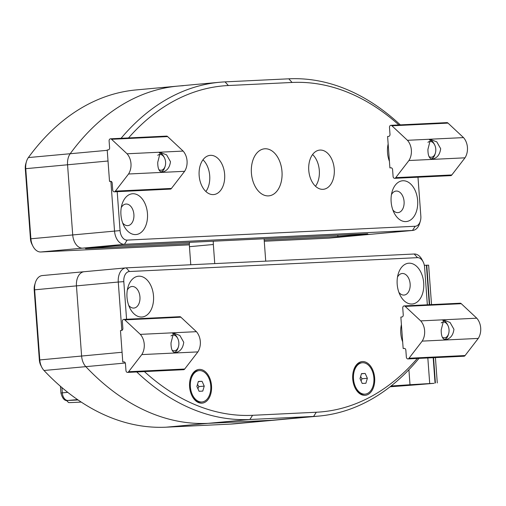<?xml version="1.0" encoding="UTF-8"?>
<svg xmlns="http://www.w3.org/2000/svg" width="506" height="506" viewBox="0 0 506 506"><rect width="100%" height="100%" fill="white"/><g stroke="black" fill="none" stroke-linecap="round" stroke-linejoin="round"><path stroke-width="0.76" d="M417.981 177.208L420.84 216.138A9.842 6.376 -95.2 0 1 420.341 221.103A9.842 6.376 -95.2 0 1 415.186 226.258L127.151 240.103A9.842 6.376 -95.2 0 1 120.061 230.597L117.202 191.673M110.877 181.312L114.527 230.995A13.782 8.925 84.8 0 0 124.457 244.309L412.485 230.458A13.782 8.925 84.8 0 0 412.738 230.439A13.782 8.925 84.8 0 0 419.702 223.247L420.341 221.103M400.322 124.868A295.302 191.287 84.8 0 0 288.799 78.816L225.075 81.877A295.302 191.287 84.8 0 0 219.693 82.257A295.302 191.287 84.8 0 0 121.079 138.296M128.537 137.936A291.367 188.738 -95.2 0 1 228.351 85.527L292.076 82.465A291.367 188.738 -95.2 0 1 398.861 124.938M189.415 243.664L85.546 248.661L100.479 247.289L82.636 248.149A13.782 8.925 -95.2 0 1 72.706 234.835L67.557 164.728A13.782 8.925 -95.2 0 1 70.195 153.729A295.302 191.287 -95.2 0 1 177.872 86.096A295.302 191.287 84.8 0 0 70.195 153.729A13.782 8.925 84.8 0 0 67.557 164.728L72.706 234.835A13.782 8.925 84.8 0 0 82.636 248.149L100.479 247.289L115.412 245.916L367.761 233.785L352.827 235.157L370.67 234.297A13.782 8.925 84.8 0 0 370.917 234.278A13.782 8.925 84.8 0 0 371.17 234.253M308.761 170.307A19.69 12.751 -95.2 0 1 319.697 150.092A19.69 12.751 -95.2 0 1 334.251 169.08A19.69 12.751 -95.2 0 1 323.309 189.301A19.69 12.751 -95.2 0 1 308.761 170.307M199.155 175.576A19.69 12.751 -95.2 0 1 210.091 155.361A19.69 12.751 -95.2 0 1 224.645 174.355A19.69 12.751 -95.2 0 1 213.703 194.57A19.69 12.751 -95.2 0 1 199.155 175.576M251.406 173.065A23.624 15.3 -95.2 0 1 264.537 148.808A23.624 15.3 -95.2 0 1 281.994 171.597A23.624 15.3 -95.2 0 1 268.869 195.854A23.624 15.3 -95.2 0 1 251.406 173.065M389.418 161.332A20.474 13.264 -95.2 0 1 387.533 152.73A20.474 13.264 -95.2 0 1 388.146 144.008M120.947 214.797A20.474 13.264 -95.2 0 1 121.984 204.462A20.474 13.264 -95.2 0 1 141.37 197.884A20.474 13.264 -95.2 0 1 144.216 228.851A20.474 13.264 -95.2 0 1 123.957 225.923A20.474 13.264 -95.2 0 1 120.947 214.797M391.138 201.805A20.474 13.264 -95.2 0 1 392.175 191.464A20.474 13.264 -95.2 0 1 411.561 184.892A20.474 13.264 -95.2 0 1 414.408 215.86A20.474 13.264 -95.2 0 1 394.149 212.931A20.474 13.264 -95.2 0 1 391.138 201.805M392.852 209.939A10.828 7.014 84.8 0 0 398.064 212.621A10.828 7.014 84.8 0 0 404.079 201.502A10.828 7.014 84.8 0 0 396.078 191.059A10.828 7.014 84.8 0 0 391.448 194.646M122.661 222.931A10.828 7.014 84.8 0 0 127.879 225.613A10.828 7.014 84.8 0 0 133.894 214.493A10.828 7.014 84.8 0 0 125.893 204.051A10.828 7.014 84.8 0 0 121.257 207.637M388.216 144.925A10.828 7.014 84.8 0 0 387.843 145.57M205.885 191.508A19.69 12.751 84.8 0 0 209.705 175.721A19.69 12.751 84.8 0 0 202.976 159.795M315.491 186.24A19.69 12.751 84.8 0 0 319.311 170.452A19.69 12.751 84.8 0 0 312.581 154.526M412.738 230.439L370.917 234.278A13.782 8.925 -95.2 0 1 370.67 234.297L352.827 235.157L352.777 234.506L352.827 235.157L337.888 236.53L264.176 240.072M35.331 282.753L34.699 284.897A9.842 6.376 84.8 0 0 34.199 289.862L39.348 359.975A9.842 6.376 84.8 0 0 40.79 365.326L41.808 367.312A13.782 8.925 -95.2 0 1 39.784 359.823L34.636 289.71A13.782 8.925 -95.2 0 1 35.331 282.753A13.782 8.925 -95.2 0 1 42.295 275.561A13.782 8.925 -95.2 0 1 42.548 275.542M136.759 371.961A295.302 191.287 84.8 0 0 249.869 419.506L313.594 416.438A295.302 191.287 84.8 0 0 318.976 416.065L277.161 419.904A295.302 191.287 -95.2 0 1 271.773 420.284A295.302 191.287 84.8 0 0 277.161 419.904L235.341 423.743A295.302 191.287 -95.2 0 1 229.958 424.123L166.234 427.184A295.302 191.287 -95.2 0 1 44.009 370.487A13.782 8.925 -95.2 0 1 41.808 367.312M126.57 319.261L123.812 281.633A9.842 6.376 -95.2 0 1 129.46 271.513L417.494 257.662A9.842 6.376 -95.2 0 1 423.136 261.823L422.118 259.837A13.782 8.925 84.8 0 0 414.218 254.012L126.184 267.864A13.782 8.925 84.8 0 0 125.937 267.876A13.782 8.925 84.8 0 0 118.271 282.032L76.457 285.871A13.782 8.925 -95.2 0 1 84.116 271.722A13.782 8.925 -95.2 0 1 84.369 271.703A13.782 8.925 84.8 0 0 84.116 271.722A13.782 8.925 84.8 0 0 76.457 285.871L81.605 355.984L76.457 285.871L34.199 289.862M125.317 363.023L85.83 366.648A13.782 8.925 -95.2 0 1 81.605 355.984A13.782 8.925 84.8 0 0 85.83 366.648A295.302 191.287 84.8 0 0 208.055 423.345A295.302 191.287 -95.2 0 1 85.83 366.648L44.009 370.487M417.292 358.469A291.367 188.738 -95.2 0 1 316.294 412.238L313.594 416.438L271.773 420.284L208.055 423.345L271.773 420.284L229.958 424.123M329.349 238.092A13.782 8.925 -95.2 0 1 329.102 238.124A13.782 8.925 -95.2 0 1 328.849 238.136L264.265 241.242M189.377 244.847L40.815 251.988A13.782 8.925 -95.2 0 1 32.915 246.163A13.782 8.925 -95.2 0 1 30.885 238.674L25.736 168.568A13.782 8.925 -95.2 0 1 26.438 161.61A13.782 8.925 -95.2 0 1 28.374 157.568A295.302 191.287 -95.2 0 1 136.057 89.935L177.872 86.096A295.302 191.287 -95.2 0 1 183.261 85.716M26.438 161.61L25.8 163.748A9.842 6.376 84.8 0 0 25.3 168.719L30.449 238.826A9.842 6.376 84.8 0 0 31.897 244.177L32.915 246.163M337.888 236.53L337.793 235.227M374.655 377.919A16.932 10.968 -95.2 0 1 368.026 394.465A16.932 10.968 -95.2 0 1 355.218 388.172A16.932 10.968 -95.2 0 1 353.593 370.424A16.932 10.968 -95.2 0 1 365.345 362.005A16.932 10.968 -95.2 0 1 374.655 377.919M211.521 385.762A16.932 10.968 -95.2 0 1 204.892 402.308A16.932 10.968 -95.2 0 1 192.09 396.015A16.932 10.968 -95.2 0 1 190.458 378.267A16.932 10.968 -95.2 0 1 202.21 369.848A16.932 10.968 -95.2 0 1 211.521 385.762M423.136 261.823A9.842 6.376 -95.2 0 1 424.585 267.174L427.349 304.795M318.976 416.065A295.302 191.287 84.8 0 0 418.949 358.393M316.294 412.238L252.57 415.306A291.367 188.738 -95.2 0 1 144.412 371.594M123.812 281.633L118.271 282.032L121.826 330.399M402.681 341.923A20.474 13.264 -95.2 0 1 401.41 324.599M423.699 282.974A20.474 13.264 -95.2 0 1 415.685 302.98A20.474 13.264 -95.2 0 1 400.202 295.377A20.474 13.264 -95.2 0 1 398.228 273.917A20.474 13.264 -95.2 0 1 412.441 263.734A20.474 13.264 -95.2 0 1 423.699 282.974M153.508 295.966A20.474 13.264 -95.2 0 1 145.5 315.972A20.474 13.264 -95.2 0 1 130.01 308.369A20.474 13.264 -95.2 0 1 128.043 286.908A20.474 13.264 -95.2 0 1 142.256 276.725A20.474 13.264 -95.2 0 1 153.508 295.966M128.714 305.371A10.828 7.014 84.8 0 0 133.932 308.059A10.828 7.014 84.8 0 0 139.947 296.94A10.828 7.014 84.8 0 0 131.946 286.491A10.828 7.014 84.8 0 0 127.31 290.083M398.905 292.379A10.828 7.014 84.8 0 0 404.117 295.068A10.828 7.014 84.8 0 0 410.138 283.948A10.828 7.014 84.8 0 0 402.131 273.499A10.828 7.014 84.8 0 0 397.501 277.092M401.479 325.516A10.828 7.014 84.8 0 0 401.106 326.161M264.081 238.769L265.726 261.153M189.522 242.355A15.749 10.202 84.8 0 0 189.446 246.688L190.775 264.758M214.746 263.601L213.342 244.493A15.749 10.202 -95.2 0 1 213.323 241.21M253.803 183.545A23.624 15.3 -95.2 0 1 264.543 148.802A23.624 15.3 -95.2 0 1 279.597 161.117A23.624 15.3 -95.2 0 1 268.863 195.854A23.624 15.3 -95.2 0 1 253.803 183.545M364.522 394.174A15.749 10.202 -95.2 0 1 364.238 394.212A15.749 10.202 -95.2 0 1 363.947 394.231A15.749 10.202 -95.2 0 1 355.067 387.868M353.498 370.753A15.749 10.202 -95.2 0 1 361.354 362.84A15.749 10.202 -95.2 0 1 361.645 362.821M362.536 362.739A15.749 10.202 -95.2 0 1 373.871 377.729A15.749 10.202 -95.2 0 1 365.13 394.13A15.749 10.202 -95.2 0 1 364.845 394.149A15.749 10.202 -95.2 0 1 353.511 379.158A15.749 10.202 -95.2 0 1 362.252 362.758A15.749 10.202 -95.2 0 1 362.536 362.739M361.442 373.789L365.174 373.447L367.369 378.267L365.895 383.263L362.214 383.44L360.013 378.621L361.493 373.624L365.174 373.447M361.05 380.892L361.992 378.76L360.633 376.534M361.992 378.76L367.369 378.267M201.388 402.023A15.749 10.202 -95.2 0 1 201.103 402.055A15.749 10.202 -95.2 0 1 200.819 402.074A15.749 10.202 -95.2 0 1 191.932 395.711M190.364 378.596A15.749 10.202 -95.2 0 1 198.225 370.689A15.749 10.202 -95.2 0 1 198.51 370.664M199.408 370.582A15.749 10.202 -95.2 0 1 210.736 385.578A15.749 10.202 -95.2 0 1 202.002 401.973A15.749 10.202 -95.2 0 1 201.711 401.992A15.749 10.202 -95.2 0 1 190.382 387.001A15.749 10.202 -95.2 0 1 199.117 370.607A15.749 10.202 -95.2 0 1 199.408 370.582M198.308 381.632L202.039 381.29L204.241 386.11L202.761 391.106L199.079 391.283L196.878 386.464L198.358 381.467L202.039 381.29M197.916 388.734L198.864 386.603L197.498 384.377M198.864 386.603L204.241 386.11M174.266 352.619A9.842 6.376 84.8 0 0 178.137 347.73L178.454 346.68A7.913 5.123 -95.2 0 1 172.116 350.203M171.009 335.914A7.913 5.123 -95.2 0 1 175.879 336.054A7.913 5.123 -95.2 0 1 177.688 338.387L177.189 337.413A9.842 6.376 84.8 0 0 174.937 334.504A9.842 6.376 84.8 0 0 172.533 333.321M177.688 338.387A7.913 5.123 -95.2 0 1 178.454 346.68M161.003 172.027A9.842 6.376 84.8 0 0 162.736 170.895A9.842 6.376 84.8 0 0 164.874 167.138L165.19 166.088A7.913 5.123 -95.2 0 1 163.47 169.112A7.913 5.123 -95.2 0 1 158.852 169.611M157.745 155.323A7.913 5.123 -95.2 0 1 164.425 157.796L163.925 156.822A9.842 6.376 84.8 0 0 159.27 152.73M164.425 157.796A7.913 5.123 -95.2 0 1 165.19 166.088M431.194 159.036A9.842 6.376 84.8 0 0 435.065 154.147L435.375 153.097A7.913 5.123 -95.2 0 1 432.035 157.1A7.913 5.123 -95.2 0 1 429.044 156.62M427.937 142.331A7.913 5.123 -95.2 0 1 429.284 141.598A7.913 5.123 -95.2 0 1 434.616 144.805L434.116 143.831A9.842 6.376 84.8 0 0 429.455 139.738M434.616 144.805A7.913 5.123 -95.2 0 1 435.375 153.097M444.451 339.627A9.842 6.376 84.8 0 0 448.329 334.738L448.639 333.688A7.913 5.123 -95.2 0 1 443.522 337.736A7.913 5.123 -95.2 0 1 442.307 337.211M441.2 322.923A7.913 5.123 -95.2 0 1 444.312 322.151A7.913 5.123 -95.2 0 1 447.88 325.396L447.38 324.422A9.842 6.376 84.8 0 0 442.946 320.38A9.842 6.376 84.8 0 0 442.718 320.33M447.88 325.396A7.913 5.123 -95.2 0 1 448.639 333.688M81.257 402.087L74.148 402.428A23.624 0.506 -4.2 0 1 68.519 402.523L66.444 400.354M391.119 385.964A39.373 0.848 175.8 0 0 410.005 384.724L434.085 383.301A59.063 1.271 -4.2 0 1 390.101 386.761M431.529 304.599L428.633 265.157L424.332 265.315M157.739 162.312L160.257 152.477L166.6 154.861L170.484 161.699C169.662 167.815 166.797 171.281 161.876 172.097C159.08 171.648 157.701 168.39 157.739 162.312M115.362 191.129L128.543 174.001A14.37 10.942 -92.8 0 0 127.057 153.78L183.134 151.085L167.631 136.588A1.967 1.499 -92.8 0 0 166.575 136.108L110.498 138.802A1.967 1.499 -92.8 0 0 109.1 140.908L109.606 147.777A1.967 1.499 87.2 0 1 108.259 149.877L107.209 149.972L109.517 181.382L110.561 181.287A1.967 1.499 87.2 0 1 110.612 181.281A1.967 1.499 87.2 0 1 112.199 183.109L112.705 189.984A1.967 1.499 -92.8 0 0 114.293 191.812A1.967 1.499 -92.8 0 0 115.362 191.129L171.439 188.434L184.62 171.306A14.37 10.942 -92.8 0 0 183.134 151.085M127.057 153.78L111.554 139.289L167.631 136.588M128.543 174.001L184.62 171.306M109.517 181.382L110.941 181.312M114.293 191.812L170.37 189.111A1.967 1.499 -92.8 0 0 171.439 188.434M111.554 139.289A1.967 1.499 -92.8 0 0 110.498 138.802M432.061 159.099C436.982 158.289 439.853 154.823 440.675 148.707L436.792 141.87L430.448 139.485L427.931 149.321C427.886 155.399 429.265 158.656 432.061 159.099L432.244 159.086M394.68 178.327L450.757 175.633A1.967 1.499 -92.8 0 0 451.82 174.956L465.001 157.821A14.37 10.942 -92.8 0 0 463.521 137.607L407.444 140.301L391.935 125.804A1.967 1.499 -92.8 0 0 390.885 125.324A1.967 1.499 -92.8 0 0 389.487 127.423L389.993 134.299A1.967 1.499 87.2 0 1 388.64 136.399L387.596 136.493L389.905 167.897L390.948 167.802A1.967 1.499 87.2 0 1 390.999 167.802A1.967 1.499 87.2 0 1 392.586 169.63L393.092 176.499A1.967 1.499 -92.8 0 0 394.68 178.327A1.967 1.499 -92.8 0 0 395.743 177.65L408.93 160.522A14.37 10.942 -92.8 0 0 407.444 140.301M463.521 137.607L448.012 123.11L391.935 125.804M465.001 157.821L408.93 160.522M391.321 167.828L389.905 167.897M451.82 174.956L395.743 177.65M448.012 123.11A1.967 1.499 -92.8 0 0 446.962 122.623L390.885 125.324M171.003 342.904L173.52 333.068L179.864 335.453L183.748 342.29C182.925 348.406 180.054 351.872 175.139 352.688C172.337 352.239 170.965 348.982 171.003 342.904M128.619 371.72L141.806 354.592A14.37 10.942 -92.8 0 0 140.32 334.371L196.398 331.677L180.889 317.186A1.967 1.499 -92.8 0 0 179.839 316.699L123.761 319.394A1.967 1.499 -92.8 0 0 122.363 321.5L122.869 328.369A1.967 1.499 87.2 0 1 121.516 330.469L120.472 330.563L122.781 361.973L123.825 361.879A1.967 1.499 87.2 0 1 123.875 361.872A1.967 1.499 87.2 0 1 125.463 363.7L125.969 370.575A1.967 1.499 -92.8 0 0 127.556 372.403A1.967 1.499 -92.8 0 0 128.619 371.72L184.696 369.026L197.884 351.898A14.37 10.942 -92.8 0 0 196.398 331.677M140.32 334.371L124.811 319.881L180.889 317.186M141.806 354.592L197.884 351.898M122.781 361.973L124.204 361.904M127.556 372.403L183.634 369.703A1.967 1.499 -92.8 0 0 184.696 369.026M124.811 319.881A1.967 1.499 -92.8 0 0 123.761 319.394M445.324 339.697C450.245 338.881 453.117 335.415 453.939 329.298L450.055 322.461L443.705 320.077L441.194 329.912C441.15 335.99 442.529 339.248 445.324 339.697L445.508 339.678M407.937 358.918L464.015 356.224A1.967 1.499 -92.8 0 0 465.084 355.547L478.265 338.413A14.37 10.942 -92.8 0 0 476.778 318.198L420.707 320.893L405.198 306.396A1.967 1.499 -92.8 0 0 404.149 305.915A1.967 1.499 -92.8 0 0 402.751 308.015L403.25 314.89A1.967 1.499 87.2 0 1 401.903 316.99L400.86 317.085L403.162 348.489L404.212 348.394A1.967 1.499 87.2 0 1 404.256 348.394A1.967 1.499 87.2 0 1 405.85 350.222L406.35 357.091A1.967 1.499 -92.8 0 0 407.937 358.918A1.967 1.499 -92.8 0 0 409.006 358.242L422.187 341.114A14.37 10.942 -92.8 0 0 420.707 320.893M476.778 318.198L461.276 303.701L405.198 306.396M478.265 338.413L422.187 341.114M404.585 348.419L403.162 348.489M465.084 355.547L409.006 358.242M461.276 303.701A1.967 1.499 -92.8 0 0 460.226 303.214L404.149 305.915M30.449 238.826L120.061 230.597M228.351 85.527L225.075 81.877M40.815 251.988L124.457 244.309L127.151 240.103M292.076 82.465L288.799 78.816M328.849 238.136L412.485 230.458L415.186 226.258M108.025 161.009L25.3 168.719M107.24 150.326L28.374 157.568M122.066 352.265L39.348 359.975M166.234 427.184L249.869 419.506L252.57 415.306M414.218 254.012L417.494 257.662M126.184 267.864L129.46 271.513M213.342 244.493L189.446 246.688M435.4 382.96L433.547 357.691M429.651 304.688L426.754 265.182M435.046 382.979L433.193 357.704M429.297 304.707L426.4 265.201M429.695 383.308L427.829 357.963M410.005 384.724L408.905 369.715M60.442 386.287L60.935 393.023L62.314 392.858L61.928 387.558M67.361 400.436A3.94 2.998 -92.8 0 0 67.893 400.474A3.94 2.998 -92.8 0 0 67.987 400.467A7.875 5.098 -95.2 0 1 62.314 392.858L67.779 392.359M60.935 393.023C62.472 398.728 64.787 401.214 67.893 400.474L78.12 399.98L67.987 400.467L77.551 399.588M219.693 82.257L177.872 86.096M42.295 275.561L125.937 267.876M329.102 238.124L370.917 234.278M365.13 394.13L364.238 394.212M362.252 362.758L361.354 362.84M202.002 401.973L201.103 402.055M199.117 370.607L198.225 370.689M437.279 382.928L435.419 357.597"/></g></svg>
